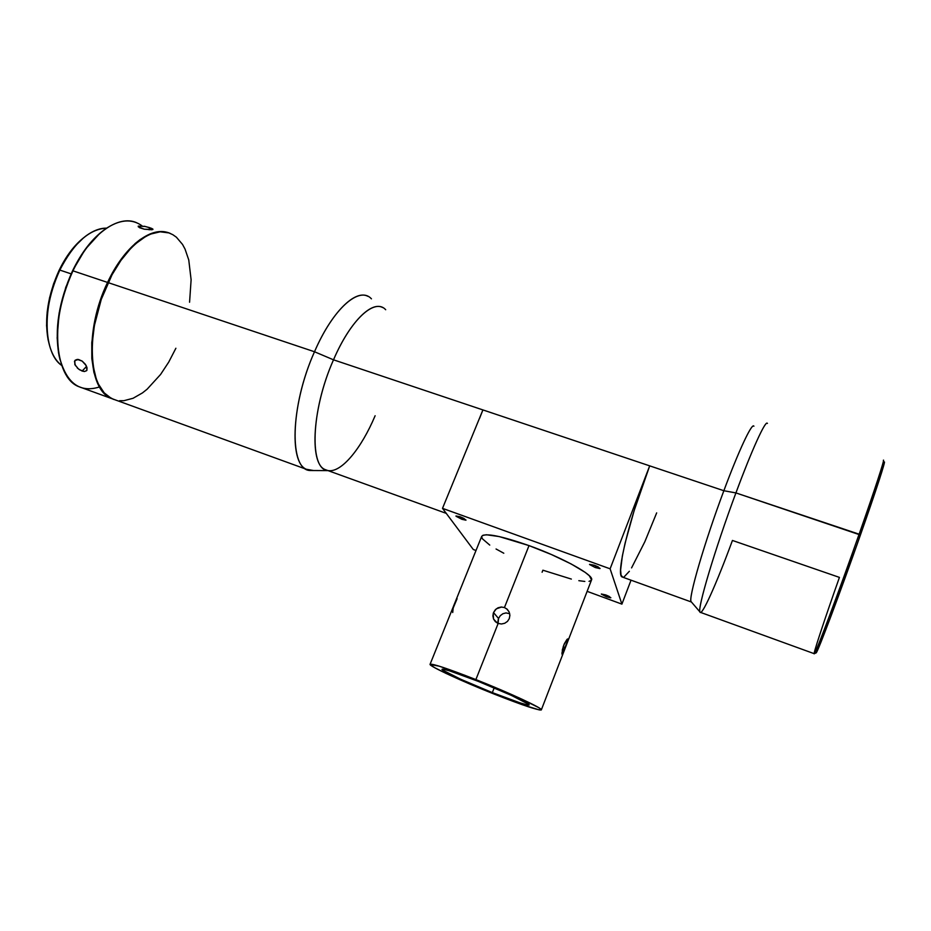 <?xml version="1.0" encoding="UTF-8"?>
<svg xmlns="http://www.w3.org/2000/svg" width="931" height="931" viewBox="0 0 931 931"><rect width="100%" height="100%" fill="white"/><g stroke="black" fill="none" stroke-linecap="round" stroke-linejoin="round"><path stroke-width="1.4" d="M606.442 596.783L606.965 595.409L606.442 596.783L610.608 597.818L609.211 596.445L605.744 594.932L610.852 597.702L606.442 596.783L601.345 594.013L605.744 594.932L601.356 594.118L606.442 596.783M595.258 567.538L595.91 565.85L595.258 567.538L599.843 568.585L598.237 566.944L594.385 565.257L600.088 568.445L595.258 567.538L589.567 564.361L594.385 565.257L589.579 564.512L595.258 567.538M461.904 519.312L462.532 517.752L461.904 519.312L465.907 520.173L463.847 518.392L460.065 516.74L466.012 520.08L461.904 519.312L455.969 515.983L460.065 516.74L456.039 516.24L461.904 519.312M567.491 641.994L565.35 647.708L563.127 646.859L565.35 647.708L562.277 654.516L562.347 649.826L564.337 643.74L566.944 639.469L568.073 638.934L568.073 639.981L562.056 654.4M498.283 619.208L497.922 621.803M493.511 612.586L498.539 618.463L500.284 615.682L502.868 613.738L505.952 612.924L509.699 613.657L505.952 612.924L502.868 613.738L500.284 615.682L498.539 618.463L493.511 612.586L495.304 609.77L497.992 607.803L501.204 607.024L504.451 607.547L529.017 545.601C500.855 535.825 485.098 532.73 481.723 536.314L430.064 664.315C432.368 663.442 447.636 668.539 475.881 679.583L498.155 623.433L495.385 621.687L493.535 619.022L492.883 615.833L493.511 612.586L496.328 608.827L501.634 607.012M497.294 623.048L493.558 619.057L493.197 613.506M481.711 536.337L483.003 535.244L486.448 534.766L499.202 536.57L529.017 545.601C562.592 557.588 594.665 575.439 591.534 579.943L589.404 575.824L585.25 572.414L571.18 563.965L551.327 554.492L529.017 545.601L504.451 607.547L507.255 609.305L509.164 612.028L509.897 615.286L509.304 618.591L507.476 621.396L504.707 623.281L501.437 623.991L498.155 623.433L475.881 679.583C509.629 692.897 543.273 708.549 541.33 709.876C538.153 710.469 522.431 705.209 494.163 694.072C461.904 681.283 428.702 665.956 430.064 664.315M457.098 598.68L453.176 608.071L452.71 612.528M492.324 692.606L494.186 687.881L492.324 692.606L460.798 679.281L442.853 670.215L442.004 669.331L442.83 669.121L449.394 670.785L478.01 681.271C504.323 691.652 530.623 703.883 529.145 704.942C526.737 705.442 514.459 701.322 492.324 692.606C466.931 682.551 440.898 670.518 442.016 669.273C443.889 668.609 455.887 672.613 478.01 681.271L511.491 695.434L528.773 704.36L529.064 705.023L527.679 705L520.278 702.952L492.324 692.606M571.355 579.082L542.901 570.203L542.098 572.251M59.828 270.071C67.276 254.791 76.063 243.363 86.199 235.752C93.298 230.585 100.094 228.048 106.6 228.142C89.446 228.945 73.852 242.921 59.828 270.071L71.128 273.865L59.828 270.071C41.697 306.718 43.501 353.582 61.807 365.522C55.395 360.739 50.961 352.686 48.528 341.374C44.595 319.24 48.365 295.464 59.828 270.071L59.118 270.304L59.828 270.071M83.697 237.708C74.259 245.179 66.066 256.048 59.118 270.304L53.579 283.827L49.529 297.967L47.167 312.106L46.573 325.617L48.109 339.827C44.281 318.227 47.947 295.057 59.118 270.304L65.926 257.992L73.689 247.437L83.709 237.696M86.641 370.678L84.43 371.516L82.137 371.05L86.583 366.395L82.137 371.05L78.39 368.92L74.817 364.521L74.876 360.576L78.483 359.471L82.207 361.123L86.152 365.546L87.002 370.061M152.928 229.48L144.258 229.201L139.429 227.664L138.242 226.128L145.376 226.489L151.625 228.374L152.8 229.561M143.944 226.186L149.519 227.618L149.146 229.806L149.519 227.618L152.824 229.014M883.403 460.217C885.055 458.273 874.872 489.473 859.115 534.185L860.419 535.011C875.955 490.928 885.963 460.1 884.31 461.962M102.061 231.493C90.761 240.454 80.892 253.628 72.467 270.991L72.955 270.84C81.998 252.254 92.576 238.452 104.703 229.468C119.18 219.472 131.643 218.273 142.106 225.872L142.106 225.872M767.423 423.419C765.771 419.509 752.213 448.905 735.921 492.918C714.717 549.732 696.737 610.503 700.065 612.226L814.334 653.725C815.603 653.69 838.47 592.896 859.115 534.185C838.726 592.139 816.068 652.456 814.416 653.62C812.088 657.065 823.9 621.326 839.425 577.395L732.441 540.457C716.509 583.749 701.38 617.66 699.926 611.9C697.412 608.129 715.241 548.336 735.921 492.918L859.115 534.185C875.128 488.763 885.323 457.447 883.344 460.286M753.691 426.002C751.282 424.024 738.551 451.198 723.853 490.73L735.921 492.918C751.724 450.208 765.073 420.998 767.237 423.233M382.653 307.544C371.05 300.969 349.3 322.964 333.507 359.82L723.853 490.73C739.063 449.824 752.05 422.453 753.924 426.189M691.582 602.194L691.221 601.938C687.718 600.134 704.069 543.448 723.853 490.73L482.91 409.919L442.504 508.349L473.297 549.511L475.997 550.5L473.297 549.511L442.504 508.349L482.91 409.919L333.507 359.82C312.444 407.091 309.045 463.184 324.884 469.48L446.252 513.365M371.446 298.839C359.575 285.573 333.193 308.301 314.503 351.755L333.507 359.82C350.836 319.252 374.972 297.629 385.69 309.732M170.606 233.576C153.021 225.069 125.219 245.516 108.089 282.605L314.503 351.755C331.471 312.42 355.13 289.204 367.954 296.349M113.559 399.399L107.088 395.838L103.678 392.661L97.964 383.991L93.926 372.47L91.82 358.493L91.773 342.608L95.649 316.726L100.734 299.212L107.565 282.43C124.114 246.68 150.694 226.14 168.29 232.727L159.666 231.644L150.124 233.914L140.116 239.558L135.065 243.619L120.378 260.273L107.565 282.43L72.955 270.84L107.565 282.43C84.395 329.923 87.735 389.309 111.231 398.421L78.507 386.54C54.056 377.078 49.715 317.832 72.955 270.84L65.752 287.388L59.118 313.107L57.152 337.883L58.49 352.651L60.143 360.122L59.049 355.584C54.359 329.586 58.828 301.388 72.467 270.991L85.198 249.403L99.92 233.239M136.904 222.846C118.563 214.142 90.109 234.135 72.955 270.84C59.118 301.691 54.58 330.284 59.328 356.643L59.049 355.584M151.893 229.771L144.258 229.201L138.254 226.78M623.002 577.278L621.07 575.358L620.605 570.075L622.339 556.075L625.108 543.11L634.092 510.782L649.687 465.861L610.119 568.818L442.504 508.349L610.119 568.818L621.908 604.126L587.124 591.348L621.908 604.126L631.032 580.176L621.908 604.126L610.119 568.818L649.687 465.861C629.624 517.52 615.891 574.159 621.896 576.883L691.221 601.938M481.641 536.605L482.374 538.77L489.753 545.089M496.06 548.999L503.787 553.223M578.838 580.676L584.819 581.444M589.032 581.351L591.278 580.362M816.196 652.864L829.73 619.464L856.927 544.891L879.597 478.86L884.147 463.824L883.985 462.393L882.274 466.012M817.15 647.767L816.033 652.084M75.167 360.239L77.343 359.389L82.207 361.123L85.396 364.324L87.072 367.896L86.723 370.573L84.43 371.516L79.624 369.793L77.25 367.92M189.575 302.238L191.111 279.777L188.76 259.958L185.025 249.043L182.534 244.434L176.401 237.207L172.794 234.67L168.86 232.901L160.167 231.807L150.636 234.077L145.667 236.486L135.577 243.782L130.561 248.624L120.902 260.447L112.057 274.726L101.258 299.398L94.357 325.687L92.297 342.794L92.332 358.668L93.135 365.93L96.219 378.742L98.465 384.166L104.179 392.835L111.301 398.398L115.968 400.144M119.505 400.726L123.916 400.691L133.086 398.27L142.478 392.894L147.145 389.181L160.586 374.46L168.72 362.112L175.889 348.252M313.584 470.539L306.276 469.247C288.796 462.335 291.822 402.262 314.503 351.755L108.089 282.605C84.919 330.109 88.247 389.495 111.732 398.608L306.276 469.247M375.123 415.738C361.344 448.533 341.491 472.75 328.294 470.609C309.197 470.434 310.628 411.025 333.507 359.82L314.503 351.755C289.785 406.638 289.087 470.411 310.198 470.516L328.003 470.609M814.416 653.62L816.231 652.817C817.942 651.619 840.344 592.139 860.419 535.011L735.921 492.918L723.853 490.73C704.627 541.982 688.405 597.632 691.058 601.577L699.926 611.9M99.536 386.947C79.694 393.219 66.287 383.118 59.328 356.643M75.434 365.685L74.48 361.368M482.91 409.919L479.558 418.403M656.669 512.888L644.834 541.737L631.567 567.898M629.356 571.285L624.038 576.976M504.451 607.547L507.255 609.305L509.164 612.028L509.897 615.286L509.304 618.591L507.476 621.396L504.707 623.281L501.437 623.991L498.155 623.433M561.905 653.353L563.709 645.218L567.456 639.003M494.163 694.072L522.454 704.767L539.328 709.922L541.19 710.004L540.923 709.189L538.467 707.49L518.986 697.819L464.976 675.336L439.234 666.177L430.052 664.431L434.416 667.55L446.158 673.474L494.163 694.072M498.073 623.211L498.539 618.463M568.073 639.981L567.84 640.877M48.528 341.374L48.109 339.827M591.534 579.943L541.33 709.876M509.106 611.9L506.627 608.769"/></g></svg>
